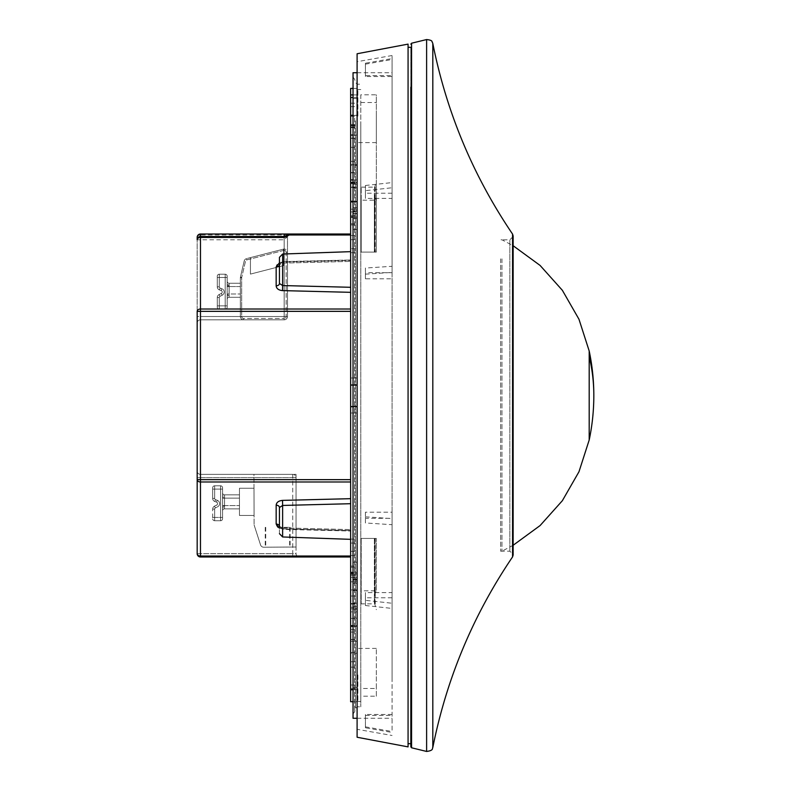 <?xml version="1.0" encoding="UTF-8"?>
<svg xmlns="http://www.w3.org/2000/svg" width="791" height="791" viewBox="0 0 791 791"><rect width="100%" height="100%" fill="white"/><g stroke="black" fill="none" stroke-linecap="round" stroke-linejoin="round"><path stroke-width="0.59" stroke-dasharray="3.96 2.97" d="M501.959 258.865L501.959 551.189L501.959 258.865M500.644 258.865L500.644 551.189L500.644 258.865M513.141 545.266L501.959 551.189L500.644 551.189L509.849 551.189L513.141 554.491L513.141 236.509L509.849 239.811L509.849 551.189L509.849 239.811L500.644 239.811L501.959 239.811L513.141 245.734M513.141 555.015L513.141 235.985M410.826 743.688L410.826 47.312L410.826 743.688M357.888 674.921L357.888 701.439L357.888 674.921M376.348 674.921L376.348 648.412L376.348 696.199L360.795 696.199L360.795 701.439L360.795 688.467L376.348 688.467L376.348 674.921M376.348 696.199L376.348 688.467M360.795 696.199L360.795 688.467M360.795 122.308L360.795 706.798L360.795 122.308M360.795 94.801L360.795 252.082L360.795 94.801L376.348 94.801L376.348 252.082L376.348 94.801M376.348 590.234L376.348 538.424L360.795 538.424L376.348 538.424L361.19 538.424L376.348 538.424L376.348 590.234L374.924 594.14L374.924 591.184L374.37 594.387L374.37 602.613L374.37 538.424L374.924 538.424L374.37 538.424L374.37 594.387M375.241 538.424L375.241 603.849L361.19 603.849L361.19 538.424L361.19 603.849M374.37 599.786L375.241 603.849M357.295 668.692L357.295 84.202L357.295 668.692M376.348 200.766L376.348 252.082L360.795 252.082L376.348 252.082L361.19 252.082L376.348 252.082L376.348 181.317L376.348 252.082L376.348 200.766L374.924 196.86L374.924 199.816L374.37 193.706L374.37 252.082L374.924 252.082L374.37 252.082L374.37 196.613M360.795 102.533L376.348 102.533M357.888 116.079L357.888 89.561L357.888 116.079M374.924 591.184L375.063 538.424M375.063 590.818L361.19 590.818M355.367 120.835L355.367 708.479L355.367 120.835M376.348 116.079L376.348 142.588L376.348 116.079M374.924 199.816L375.063 252.082M361.19 200.182L361.19 252.082L361.19 187.151L361.19 200.182L375.063 200.182M374.37 191.214L375.241 187.151L361.19 187.151M375.241 187.151L375.241 252.082M354.704 118.067L354.704 711.633L354.704 118.067M353.043 116.05L353.043 713.937L353.043 116.05M353.043 718.277L353.043 72.723M392.089 678.767L392.089 597.778L392.089 678.767M392.089 75.58L392.089 193.222L392.089 55.518L392.089 75.58L365.412 75.58L365.412 76.529L392.089 76.529L392.089 59.493L392.089 272.687L392.089 76.529M392.089 597.778L365.412 597.778L365.412 592.597L392.089 592.597L392.089 278.808L365.412 278.808L365.412 272.687L392.089 272.687M392.089 518.313L392.089 731.507L392.089 518.313L365.412 518.313L365.412 512.192L392.089 512.192L392.089 518.58L392.089 187.754L392.089 512.192M392.089 193.222L365.412 193.222L365.412 198.403L392.089 198.403M392.089 714.471L365.412 714.471L365.412 715.42L392.089 715.42M365.412 597.778L365.412 605.51L365.412 600.339L392.089 603.246L392.089 592.597M392.089 278.808L392.089 603.246M357.146 688.457L357.146 61.678L357.146 688.457M365.412 76.529L365.412 63.211L392.089 58.554M365.412 64.15L392.089 59.493M365.412 278.808L365.412 268.04L392.089 266.3M365.412 274.161L392.089 272.42M365.412 605.51L392.089 608.427M365.412 512.192L365.412 522.96L392.089 524.7M365.412 516.839L392.089 518.58M365.412 193.222L365.412 185.489L365.412 190.661L392.089 187.754M365.412 185.489L392.089 182.573M365.412 714.471L365.412 727.789L392.089 732.446M365.412 726.85L392.089 731.507M392.089 55.518L357.146 61.678L357.097 53.758L357.097 737.242L357.146 729.322L392.089 735.482M408.067 746.882L408.067 44.118M408.067 89.937L408.067 743.688L408.067 89.937M365.412 268.04L365.412 272.687M365.412 63.211L365.412 75.58M365.412 190.661L365.412 198.403M365.412 522.96L365.412 518.313M365.412 727.789L365.412 715.42M365.412 600.339L365.412 592.597M357.235 165.279L357.235 573.999L350.64 573.999L350.64 164.696L357.235 164.696L357.235 165.279L350.64 165.279M350.64 103.206L357.235 103.206L357.235 164.795L350.64 164.795L350.64 88.414L357.235 88.414L357.235 97.511L353.043 97.511M357.235 103.206L357.235 88.414L353.043 88.414M350.64 125.809L357.235 125.809L357.235 97.511M357.235 125.809L357.235 138.089L350.64 138.089M350.64 138.376L357.235 138.376L357.235 147.353L357.235 138.089M357.235 138.376L357.235 115.249L353.043 115.249M353.043 135.063L357.235 135.063L357.235 115.249M350.64 248.71L350.64 201.309L350.64 252.675L350.64 248.71L357.235 248.71L357.235 252.675L357.235 135.063M357.235 248.71L357.235 201.309L357.235 201.883L350.64 201.883M353.043 689.742L357.235 689.742L357.235 217.05L353.043 217.05M357.235 217.05L357.235 201.883L353.043 201.883M350.64 626.205L357.235 626.205L350.64 626.205M357.235 689.742L357.235 611.878L350.64 611.878L350.64 632.058L357.235 632.058M350.64 701.706L350.64 632.058M350.64 543.061L357.235 543.061L357.235 590.521L357.235 589.938L350.64 589.938L350.64 590.521L350.64 539.096L350.64 611.878M357.235 543.061L357.235 611.878M357.235 573.999L357.235 589.938L350.64 589.938L350.64 573.999M350.64 676.097L350.64 685.026L350.64 676.097M357.235 676.097L357.235 685.026L357.235 676.097M350.64 115.575L350.64 106.656L350.64 115.575M357.235 115.575L357.235 106.656L357.235 115.575M350.64 183.67L357.235 183.67L357.235 215.706L350.64 215.706L350.64 183.67L350.64 215.706M350.64 235.51L357.235 235.51L357.235 239.653L357.235 215.706M357.235 235.51L357.235 207.618L350.64 207.618M357.235 183.67L357.235 207.618M350.64 607.33L357.235 607.33L357.235 575.294L350.64 575.294L350.64 607.33L350.64 575.294M350.64 555.49L357.235 555.49L357.235 551.347L357.235 575.294M357.235 555.49L357.235 583.382L350.64 583.382M357.235 607.33L357.235 583.382M350.64 224.921L357.235 224.921L357.235 172.843L350.64 172.843L350.64 224.921L350.64 182.167L350.64 186.963L357.235 186.963L357.235 182.246L350.64 182.246L350.64 161.344L350.64 172.843M350.64 172.586L357.235 172.586L357.235 161.344L357.235 172.843M357.235 172.586L357.235 182.246M357.235 184.174L350.64 184.174L350.64 182.246M350.64 184.174L350.64 186.963M357.235 224.921L357.235 186.963M350.64 209.2L357.235 209.21L350.64 209.2M350.64 577.331L357.235 577.331L357.235 608.833L357.235 603.582L357.235 608.754L350.64 608.754L350.64 629.656L350.64 566.079L350.64 608.833L350.64 604.037L357.235 604.037M350.64 581.8L357.235 581.79L350.64 581.8M357.235 577.331L357.235 618.157L350.64 618.157M350.64 618.414L357.235 618.414L357.235 629.656L357.235 618.157M357.235 618.414L357.235 608.754M357.235 606.826L350.64 606.826L350.64 608.754M350.64 606.826L350.64 604.037M350.64 661.751L350.64 596.019L350.64 661.751L357.235 661.751L357.235 653.267L350.64 653.267M350.64 639.583L357.235 639.583L357.235 653.267M350.64 652.516L357.235 652.516L357.235 661.751M357.235 652.516L357.235 639.583M357.235 384.663L357.235 413.011L357.235 377.989L357.235 385.415L357.235 384.663L350.64 384.663L350.64 377.989L350.64 413.011L350.64 377.989L350.64 385.415L350.64 384.663L357.235 384.663M350.64 406.317L350.64 385.296L350.64 406.495L357.235 406.287L357.235 406.97L357.235 385.296L357.235 406.495L350.64 406.317M350.64 311.347L350.64 481.986L350.64 311.347L200.469 311.347L200.469 309.014L350.64 309.014L350.64 311.347L350.64 234.017L350.64 292.324L282.525 290.613C278.57 290.208 276.455 288.616 276.158 285.818A3.293 2.333 0 0 0 279.45 283.494L279.45 264.599L282.634 261.643L350.64 259.992L282.634 261.643L282.634 254.03L282.634 261.643L279.45 264.599L279.45 257.322L282.634 254.03L350.64 251.657M350.64 481.986L350.64 556.983L350.64 530.573L282.525 528.863L350.64 530.573L350.64 539.343L350.64 481.986L200.469 481.986L200.469 479.653L350.64 479.653M350.64 309.014L350.64 292.324M279.45 528.23L282.525 528.863C278.57 528.457 276.455 526.865 276.158 524.067A3.293 2.333 0 0 1 279.45 526.401L279.45 507.506L282.634 505.449L282.525 500.387L350.64 498.676M350.64 503.709L282.634 505.449L282.634 536.97L282.634 529.357L350.64 531.008L282.525 528.863L282.634 536.97L279.45 533.678L279.45 526.401L282.605 527.894L279.45 526.401L282.634 529.357L279.45 526.401L279.45 507.506A3.293 2.333 0 0 0 276.158 505.182C276.455 502.384 278.57 500.792 282.525 500.387M286.757 235.253L286.757 237.31L284.177 239.792L200.469 239.792L200.469 236.499L200.469 237.31L198.304 237.31M276.158 285.818L276.158 266.933A3.293 2.333 0 0 0 279.45 264.599L282.605 263.106L350.67 261.396L282.605 263.106L279.45 264.599L279.45 257.322M282.525 290.613L282.634 285.551L279.45 283.494L279.45 264.599M350.64 234.976L200.469 234.976L200.469 309.014A3.293 2.333 0 0 0 197.177 311.347L197.177 237.31A3.293 3.293 0 0 1 200.469 234.017L284.177 234.017M197.177 311.347L197.177 479.653L200.469 479.653L200.469 311.347L197.177 311.347L197.177 316.519L200.469 316.519L200.469 319.811A3.293 3.293 0 0 0 197.177 323.104A3.293 3.293 0 0 1 200.469 319.811A3.293 3.293 0 0 0 197.177 323.104L197.177 316.519L197.177 323.104A3.293 3.293 0 0 1 200.469 319.811L200.469 237.31L287.479 237.31A3.293 3.293 0 0 1 290.772 234.017A3.293 3.293 0 0 0 287.479 237.31L287.479 316.519L287.479 237.31A3.293 3.293 0 0 1 290.772 234.017A3.293 3.293 0 0 0 287.479 237.31L286.757 237.31A3.293 2.581 -90 0 1 289.338 234.017L350.64 234.017M197.177 479.653A3.293 2.333 0 0 0 200.469 481.986L200.469 556.024A3.293 2.333 180 0 1 197.177 553.69L200.469 553.69L200.469 556.983L200.469 474.363A3.293 3.293 0 0 1 197.177 471.07A3.293 3.293 0 0 0 200.469 474.363A3.293 3.293 0 0 1 197.177 471.07L197.177 553.69L197.177 471.07A3.293 3.293 0 0 0 200.469 474.363L292.749 474.363L292.749 477.665L292.749 474.363L200.469 474.363L200.469 477.665L296.042 477.665A3.293 3.293 0 0 0 292.749 474.363A3.293 3.293 0 0 1 296.042 477.665L296.042 553.69A3.293 3.293 0 0 0 299.344 556.983L292.749 556.983L299.344 556.983A3.293 3.293 0 0 1 296.042 553.69L296.042 477.665A3.293 3.293 0 0 0 292.749 474.363A3.293 3.293 0 0 1 296.042 477.665L292.749 477.665L292.749 556.983L200.469 556.983L350.64 556.983M279.45 526.401L279.45 507.506M350.64 556.024L200.469 556.024L200.469 556.983L292.749 556.983L292.749 553.69L296.042 553.69A3.293 3.293 0 0 0 299.344 556.983A3.293 3.293 0 0 1 296.042 553.69L292.749 553.69L292.749 477.665L197.177 477.665L200.469 477.665L200.469 553.69L292.749 553.69L197.177 553.69M197.177 316.519L197.177 239.792L200.469 239.792L200.469 316.519L197.177 316.519M200.469 319.811L284.177 319.811A3.293 3.293 0 0 0 287.479 316.519A3.293 3.293 0 0 1 284.177 319.811A3.293 3.293 0 0 0 287.479 316.519A3.293 3.293 0 0 1 284.177 319.811L284.177 316.519L284.177 319.811A3.293 3.293 0 0 0 287.479 316.519A3.293 3.293 0 0 1 284.177 319.811A3.293 3.293 0 0 0 287.479 316.519A3.293 3.293 0 0 1 284.177 319.811L200.469 319.811M261.356 254.811L283.356 249.155A3.293 3.293 0 0 1 287.479 252.349L286.154 252.349L287.479 252.349A3.293 3.293 0 0 0 283.356 249.155L246.565 258.617A3.293 3.293 0 0 0 244.172 261.06L240.434 277.107A3.293 3.293 0 0 0 240.355 277.859L241.67 277.859L240.355 277.859A3.293 3.293 0 0 1 240.434 277.107L241.72 277.404L240.434 277.107A3.293 3.293 0 0 0 240.355 277.859L240.355 316.519L240.355 277.859A3.293 3.293 0 0 1 240.434 277.107L244.172 261.06L245.457 261.366L244.172 261.06A3.293 3.293 0 0 1 246.565 258.617L246.891 259.893L246.565 258.617A3.293 3.293 0 0 0 244.172 261.06A3.293 3.293 0 0 1 246.565 258.617L283.633 249.096L283.633 265.558L250.431 274.101L283.633 265.558L250.431 274.101L283.633 265.558L250.431 274.101L283.633 265.558L250.431 274.101L283.633 265.558L283.633 249.096L283.633 265.558L283.633 249.096L272.707 251.894M240.355 316.519A3.293 3.293 0 0 0 243.648 319.811L284.177 319.811L243.648 319.811L243.648 318.496L243.648 319.811A3.293 3.293 0 0 1 240.355 316.519L241.67 316.519L241.67 277.859A1.978 1.978 0 0 1 241.72 277.404A1.978 1.978 0 0 0 241.67 277.859L241.67 316.519L240.355 316.519A3.293 3.293 0 0 0 243.648 319.811A3.293 3.293 0 0 1 240.355 316.519M287.479 252.349L287.479 316.519L286.154 316.519L287.479 316.519L287.479 252.349M250.431 257.619L283.356 249.155L250.431 257.619L283.356 249.155L250.431 257.619L250.431 274.101L250.431 257.619M227.165 285.719L227.165 284.137A1.978 0.91 0 0 0 229.143 285.047L229.143 297.287L229.143 293.995L227.165 293.995L227.165 299.265L227.165 294.835L229.143 294.519L229.143 286.56L227.165 286.56L227.165 277.512L227.146 286.56L227.165 285.719L229.143 286.035L229.143 283.267L229.103 286.56L227.146 286.56L227.165 281.289A1.978 1.978 0 0 0 229.143 283.267L229.143 297.287L229.143 293.995L227.165 293.995L227.165 305.86L227.165 296.417A1.978 0.91 0 0 1 229.143 295.508L229.143 283.267L229.103 286.56L227.146 286.56L227.165 276.197L227.165 284.137A1.978 0.91 0 0 0 229.143 285.047A1.978 0.91 0 0 1 227.165 284.137L227.165 299.265A1.978 1.978 0 0 1 229.143 297.287L229.143 294.519L227.165 294.835L227.165 284.137A1.978 0.91 0 0 0 229.143 285.047L229.143 283.267A1.978 1.978 0 0 1 227.165 281.289L227.146 286.56L229.143 286.56L229.143 283.267L240.355 283.267L240.355 297.287L229.143 297.287A1.978 1.978 0 0 0 227.165 299.265L227.165 294.835L229.143 294.519L227.165 294.835L227.165 293.995L227.165 307.175A1.978 1.978 0 0 1 225.188 309.152L219.255 309.152A1.978 1.978 0 0 1 217.278 307.175L217.278 297.515A3.293 3.293 0 0 1 219.107 294.568L221.342 293.441A1.572 1.572 0 0 0 221.173 290.554A1.572 1.572 0 0 1 221.342 293.441L219.107 294.568A3.293 3.293 0 0 0 217.278 297.515L217.278 307.175L217.278 297.515A3.293 3.293 0 0 1 219.107 294.568L221.342 293.441A1.572 1.572 0 0 0 221.173 290.554L219.453 289.931A3.293 3.293 0 0 1 217.278 286.836L217.278 276.197L217.278 286.836A3.293 3.293 0 0 0 219.453 289.931L221.173 290.554A1.572 1.572 0 0 1 221.342 293.441L219.107 294.568A3.293 3.293 0 0 0 217.278 297.515L217.278 307.175A1.978 1.978 0 0 0 219.255 309.152A1.978 1.978 0 0 1 217.278 307.175A1.978 1.978 0 0 0 219.255 309.152A1.978 1.978 0 0 1 217.278 307.175A1.978 1.978 0 0 0 219.255 309.152A1.978 1.978 0 0 1 217.278 307.175A1.978 1.978 0 0 0 219.255 309.152A1.978 1.978 0 0 1 217.278 307.175A1.978 1.978 0 0 0 219.255 309.152L219.255 305.86L219.255 309.152A1.978 1.978 0 0 1 217.278 307.175A1.978 1.978 0 0 0 219.255 309.152L219.255 305.86L217.278 305.86L217.278 297.515A3.293 3.293 0 0 1 219.107 294.568L221.342 293.441A1.572 1.572 0 0 0 221.173 290.554L219.453 289.931A3.293 3.293 0 0 1 217.278 286.836L217.278 276.197L217.278 286.836A3.293 3.293 0 0 0 219.453 289.931L221.173 290.554A1.572 1.572 0 0 1 221.342 293.441L219.107 294.568A3.293 3.293 0 0 0 217.278 297.515L217.278 305.86L219.255 305.86L219.255 297.515L219.255 309.152A1.978 1.978 0 0 1 217.278 307.175A1.978 1.978 0 0 0 219.255 309.152L219.255 305.86L217.278 305.86L219.255 305.86L219.255 297.515A1.315 1.315 0 0 1 219.987 296.328L222.222 295.211L221.342 293.441A1.572 1.572 0 0 0 221.173 290.554L219.453 289.931A3.293 3.293 0 0 1 217.278 286.836L217.278 276.197L217.278 286.836A3.293 3.293 0 0 0 219.453 289.931L221.173 290.554A1.572 1.572 0 0 1 221.342 293.441L219.107 294.568L221.342 293.441L222.222 295.211A3.55 3.55 0 0 0 221.846 288.695A3.55 3.55 0 0 1 222.222 295.211L219.987 296.328A1.315 1.315 0 0 0 219.255 297.515L219.255 309.152A1.978 1.978 0 0 1 217.278 307.175A1.978 1.978 0 0 0 219.255 309.152L219.255 305.86L217.278 305.86L219.255 305.86L219.255 297.515A1.315 1.315 0 0 1 219.987 296.328L222.222 295.211L221.342 293.441L222.222 295.211A3.55 3.55 0 0 0 221.846 288.695L221.173 290.554L219.453 289.931A3.293 3.293 0 0 1 217.278 286.836L217.278 276.197L217.278 286.836A3.293 3.293 0 0 0 219.453 289.931L221.173 290.554L221.846 288.695L220.125 288.072L221.846 288.695A3.55 3.55 0 0 1 222.222 295.211L219.987 296.328A1.315 1.315 0 0 0 219.255 297.515L219.255 309.152L225.188 309.152L219.255 309.152L225.188 309.152L219.255 309.152L225.188 309.152L219.255 309.152L225.188 309.152L225.188 274.22L219.255 274.22A1.978 1.978 0 0 0 217.278 276.197A1.978 1.978 0 0 1 219.255 274.22A1.978 1.978 0 0 0 217.278 276.197A1.978 1.978 0 0 1 219.255 274.22A1.978 1.978 0 0 0 217.278 276.197A1.978 1.978 0 0 1 219.255 274.22A1.978 1.978 0 0 0 217.278 276.197A1.978 1.978 0 0 1 219.255 274.22A1.978 1.978 0 0 0 217.278 276.197A1.978 1.978 0 0 1 219.255 274.22L219.255 277.512L217.278 277.512L219.255 277.512L219.255 274.22A1.978 1.978 0 0 0 217.278 276.197A1.978 1.978 0 0 1 219.255 274.22L219.255 286.836L219.255 277.512L217.278 277.512L219.255 277.512L219.255 274.22A1.978 1.978 0 0 0 217.278 276.197A1.978 1.978 0 0 1 219.255 274.22L219.255 286.836A1.315 1.315 0 0 0 220.125 288.072A1.315 1.315 0 0 1 219.255 286.836L219.255 277.512L217.278 277.512L219.255 277.512L219.255 274.22A1.978 1.978 0 0 0 217.278 276.197A1.978 1.978 0 0 1 219.255 274.22L219.255 286.836A1.315 1.315 0 0 0 220.125 288.072L221.846 288.695L221.173 290.554L221.846 288.695L220.125 288.072A1.315 1.315 0 0 1 219.255 286.836L219.255 277.512L217.278 277.512L219.255 277.512L219.255 274.22L225.188 274.22L219.255 274.22L225.188 274.22L219.255 274.22L225.188 274.22L219.255 274.22L225.188 274.22L225.188 305.86L217.278 305.86L219.255 305.86L219.255 297.515A1.315 1.315 0 0 1 219.987 296.328L222.222 295.211L221.342 293.441L222.222 295.211A3.55 3.55 0 0 0 221.846 288.695A3.55 3.55 0 0 1 222.222 295.211L219.987 296.328A1.315 1.315 0 0 0 219.255 297.515L219.255 305.86L225.188 305.86L225.188 277.512L219.255 277.512L219.255 286.836A1.315 1.315 0 0 0 220.125 288.072L221.846 288.695L221.173 290.554L221.846 288.695L220.125 288.072A1.315 1.315 0 0 1 219.255 286.836L219.255 277.512L225.188 277.512L225.188 274.22L225.188 305.86L219.255 305.86L225.188 305.86L225.188 309.152L225.188 277.512L219.255 277.512L225.188 277.512L225.188 274.22L225.188 305.86L219.255 305.86L225.188 305.86L225.188 309.152A1.978 1.978 0 0 0 227.165 307.175L227.165 299.265A1.978 1.978 0 0 1 229.143 297.287L240.355 297.287L240.355 283.267L229.143 283.267A1.978 1.978 0 0 1 227.165 281.289A1.978 1.978 0 0 0 229.143 283.267L240.355 283.267L240.355 297.287L229.143 297.287A1.978 1.978 0 0 0 227.165 299.265A1.978 1.978 0 0 1 229.143 297.287L240.355 297.287L240.355 283.267L229.143 283.267A1.978 1.978 0 0 1 227.165 281.289L227.165 276.197A1.978 1.978 0 0 0 225.188 274.22L225.188 277.512L219.255 277.512L225.188 277.512L225.188 274.22A1.978 1.978 0 0 1 227.165 276.197L227.165 277.512L227.165 276.197A1.978 1.978 0 0 0 225.188 274.22A1.978 1.978 0 0 1 227.165 276.197L227.165 281.289A1.978 1.978 0 0 0 229.143 283.267L240.355 283.267L240.355 297.287L229.143 297.287A1.978 1.978 0 0 0 227.165 299.265L227.165 307.175A1.978 1.978 0 0 1 225.188 309.152A1.978 1.978 0 0 0 227.165 307.175L227.165 305.86L227.165 307.175A1.978 1.978 0 0 1 225.188 309.152A1.978 1.978 0 0 0 227.165 307.175L227.165 305.86L225.188 305.86L225.188 277.512L225.188 305.86L219.255 305.86L227.165 305.86L225.188 305.86L227.165 305.86L225.188 305.86L227.165 305.86L225.188 305.86L227.165 305.86L227.165 296.417A1.978 0.91 0 0 1 229.143 295.508L229.143 297.287L240.355 297.287L240.355 283.267L229.143 283.267A1.978 1.978 0 0 1 227.165 281.289A1.978 1.978 0 0 0 229.143 283.267L240.355 283.267L240.355 297.287L229.143 297.287A1.978 1.978 0 0 0 227.165 299.265A1.978 1.978 0 0 1 229.143 297.287L240.355 297.287L240.355 283.267L229.143 283.267A1.978 1.978 0 0 1 227.165 281.289A1.978 1.978 0 0 0 229.143 283.267A1.978 1.978 0 0 1 227.165 281.289A1.978 1.978 0 0 0 229.143 283.267L229.143 286.035L227.165 285.719L227.165 276.197A1.978 1.978 0 0 0 225.188 274.22A1.978 1.978 0 0 1 227.165 276.197L227.165 277.512L219.255 277.512L227.165 277.512L225.188 277.512L227.165 277.512L225.188 277.512L227.165 277.512L225.188 277.512L227.165 277.512L227.165 285.719L229.143 286.035L227.165 285.719M227.165 296.417L227.165 299.265A1.978 1.978 0 0 1 229.143 297.287A1.978 1.978 0 0 0 227.165 299.265A1.978 1.978 0 0 1 229.143 297.287A1.978 1.978 0 0 0 227.165 299.265L227.165 296.417A1.978 0.91 0 0 1 229.143 295.508L229.103 293.995L229.143 295.508A1.978 0.91 0 0 0 227.165 296.417M227.165 276.197A1.978 1.978 0 0 0 225.188 274.22A1.978 1.978 0 0 1 227.165 276.197A1.978 1.978 0 0 0 225.188 274.22A1.978 1.978 0 0 1 227.165 276.197A1.978 1.978 0 0 0 225.188 274.22A1.978 1.978 0 0 1 227.165 276.197A1.978 1.978 0 0 0 225.188 274.22A1.978 1.978 0 0 1 227.165 276.197A1.978 1.978 0 0 0 225.188 274.22A1.978 1.978 0 0 1 227.165 276.197M227.165 307.175A1.978 1.978 0 0 1 225.188 309.152A1.978 1.978 0 0 0 227.165 307.175A1.978 1.978 0 0 1 225.188 309.152A1.978 1.978 0 0 0 227.165 307.175A1.978 1.978 0 0 1 225.188 309.152A1.978 1.978 0 0 0 227.165 307.175A1.978 1.978 0 0 1 225.188 309.152A1.978 1.978 0 0 0 227.165 307.175A1.978 1.978 0 0 1 225.188 309.152A1.978 1.978 0 0 0 227.165 307.175M217.278 297.515A3.293 3.293 0 0 1 219.107 294.568A3.293 3.293 0 0 0 217.278 297.515L219.255 297.515A1.315 1.315 0 0 1 219.987 296.328L222.222 295.211L221.342 293.441L222.222 295.211A3.55 3.55 0 0 0 221.846 288.695A3.55 3.55 0 0 1 222.222 295.211L219.987 296.328A1.315 1.315 0 0 0 219.255 297.515L217.278 297.515M296.042 547.006L296.042 474.363L253.951 474.363L254.099 524.927L253.951 474.363L296.042 474.363L296.042 547.006L263.769 547.224A3.382 3.382 0 0 1 260.526 544.87L254.099 524.927L260.526 544.87A3.382 3.382 0 0 0 263.769 547.224L296.042 547.006M277.918 547.125C293.649 547.016 293.649 547.016 277.918 547.125C293.649 547.016 293.649 547.016 277.918 547.125C262.187 547.234 262.187 547.234 277.918 547.125C262.187 547.234 262.187 547.234 277.918 547.125M277.443 547.125C293.174 547.026 293.174 547.026 277.443 547.125C293.174 547.026 293.174 547.026 277.443 547.125C261.712 547.234 261.712 547.234 277.443 547.125C261.712 547.234 261.712 547.234 277.443 547.125M277.443 527.33L289.644 527.33L277.443 527.33M277.918 527.33L290.109 527.33L277.918 527.33M212.67 498.419L212.67 487.78L212.67 498.419L212.67 487.78L212.67 498.419L214.648 498.419L214.648 485.803A1.978 1.978 0 0 0 212.67 487.78A1.978 1.978 0 0 1 214.648 485.803A1.978 1.978 0 0 0 212.67 487.78A1.978 1.978 0 0 1 214.648 485.803A1.978 1.978 0 0 0 212.67 487.78A1.978 1.978 0 0 1 214.648 485.803L214.648 489.095L212.67 489.095L214.648 489.095L214.648 498.419A1.315 1.315 0 0 0 215.508 499.655A1.315 1.315 0 0 1 214.648 498.419L214.648 485.803L214.648 489.095L212.67 489.095L214.648 489.095L214.648 498.419A1.315 1.315 0 0 0 215.508 499.655L217.238 500.278L215.508 499.655A1.315 1.315 0 0 1 214.648 498.419L212.67 498.419A3.293 3.293 0 0 0 214.836 501.514A3.293 3.293 0 0 1 212.67 498.419A3.293 3.293 0 0 0 214.836 501.514L216.556 502.137L214.836 501.514A3.293 3.293 0 0 1 212.67 498.419A3.293 3.293 0 0 0 214.836 501.514L216.556 502.137L214.836 501.514A3.293 3.293 0 0 1 212.67 498.419A3.293 3.293 0 0 0 214.836 501.514L215.508 499.655L217.238 500.278A3.55 3.55 0 0 1 217.614 506.794A3.55 3.55 0 0 0 217.238 500.278L215.508 499.655L214.836 501.514A3.293 3.293 0 0 1 212.67 498.419M220.58 485.803L214.648 485.803L220.58 485.803L214.648 485.803L220.58 485.803L220.58 489.095L214.648 489.095L220.58 489.095L220.58 485.803L220.58 517.443L214.648 517.443L214.648 509.097L214.648 520.735A1.978 1.978 0 0 1 212.67 518.758L212.67 509.097A3.293 3.293 0 0 1 214.49 506.141A3.293 3.293 0 0 0 212.67 509.097L212.67 518.758A1.978 1.978 0 0 0 214.648 520.735A1.978 1.978 0 0 1 212.67 518.758A1.978 1.978 0 0 0 214.648 520.735L214.648 509.097A1.315 1.315 0 0 1 215.37 507.911A1.315 1.315 0 0 0 214.648 509.097L214.648 520.735L214.648 517.443L220.58 517.443L220.58 489.095L222.558 489.095L222.558 487.78A1.978 1.978 0 0 0 220.58 485.803A1.978 1.978 0 0 1 222.558 487.78L222.558 517.443L222.558 487.78A1.978 1.978 0 0 0 220.58 485.803A1.978 1.978 0 0 1 222.558 487.78L222.558 510.848L222.558 492.872L222.558 495.72L224.535 496.629L224.486 498.142L222.528 498.142L224.486 498.142L224.535 507.09L222.558 508L222.558 518.758A1.978 1.978 0 0 1 220.58 520.735L214.648 520.735L220.58 520.735L214.648 520.735L220.58 520.735L220.58 517.443L222.558 517.443L222.558 506.418L224.535 506.102L222.558 506.418L222.558 510.848A1.978 1.978 0 0 1 224.535 508.87L224.535 505.578L222.558 505.578L224.535 505.578L224.535 498.142L222.558 498.142L224.535 498.142L222.558 497.292L222.558 489.095L214.648 489.095L220.58 489.095L220.58 485.803A1.978 1.978 0 0 1 222.558 487.78A1.978 1.978 0 0 0 220.58 485.803M216.724 505.024A1.572 1.572 0 0 0 216.556 502.137L217.238 500.278A3.55 3.55 0 0 1 217.614 506.794L215.37 507.911L217.614 506.794L216.724 505.024L214.49 506.141L216.724 505.024A1.572 1.572 0 0 0 216.556 502.137L217.238 500.278A3.55 3.55 0 0 1 217.614 506.794L216.724 505.024A1.572 1.572 0 0 0 216.556 502.137L217.238 500.278L216.556 502.137A1.572 1.572 0 0 1 216.724 505.024L214.49 506.141A3.293 3.293 0 0 0 212.67 509.097A3.293 3.293 0 0 1 214.49 506.141L216.724 505.024A1.572 1.572 0 0 0 216.556 502.137A1.572 1.572 0 0 1 216.724 505.024A1.572 1.572 0 0 0 216.556 502.137A1.572 1.572 0 0 1 216.724 505.024L217.614 506.794L215.37 507.911L214.49 506.141L215.37 507.911A1.315 1.315 0 0 0 214.648 509.097A1.315 1.315 0 0 1 215.37 507.911L217.614 506.794L216.724 505.024M222.558 518.758L222.558 517.443L222.558 518.758A1.978 1.978 0 0 1 220.58 520.735L220.58 517.443L220.58 520.735A1.978 1.978 0 0 0 222.558 518.758L222.558 517.443L212.67 517.443L220.58 517.443L220.58 489.095L220.58 517.443L222.558 517.443L220.58 517.443L220.58 520.735A1.978 1.978 0 0 0 222.558 518.758M222.558 492.872A1.978 1.978 0 0 0 224.535 494.85L224.535 496.629L222.558 495.72L222.558 492.872A1.978 1.978 0 0 0 224.535 494.85L224.535 507.09L222.558 508L222.558 510.848A1.978 1.978 0 0 1 224.535 508.87L224.535 498.142L239.455 498.142L239.455 494.85L224.535 494.85L239.455 494.85L239.455 505.578L239.455 494.85L224.535 494.85A1.978 1.978 0 0 1 222.558 492.872A1.978 1.978 0 0 0 224.535 494.85L239.455 494.85L239.455 508.87L224.535 508.87L239.455 508.87L239.455 498.142L224.486 498.142L239.455 498.142L224.535 498.142L222.558 497.292L222.558 492.872A1.978 1.978 0 0 0 224.535 494.85L224.535 497.608L224.535 494.85A1.978 1.978 0 0 1 222.558 492.872M239.455 515.465L239.455 488.255L239.455 515.465L254.069 515.465L253.99 488.255L254.069 515.465L253.99 488.255L254.069 515.465L239.455 515.465L239.455 488.255L253.99 488.255L239.455 488.255L239.455 515.465L254.069 515.465L239.455 515.465M222.558 510.848A1.978 1.978 0 0 1 224.535 508.87A1.978 1.978 0 0 0 222.558 510.848A1.978 1.978 0 0 1 224.535 508.87L239.455 508.87L239.455 505.578L239.455 508.87L224.535 508.87L224.535 507.09L224.535 508.87A1.978 1.978 0 0 0 222.558 510.848M239.455 488.255L253.99 488.255L239.455 488.255M589.196 440.014L589.196 350.986M512.558 556.913L512.558 234.087M432.815 747.495L432.815 43.505M426.616 751.45L426.616 39.55M411.557 747.782L411.557 43.218M374.924 602.979L374.924 538.424L374.924 594.14L374.37 597.294M374.924 188.021L374.924 252.082L374.924 196.86L374.37 193.706M357.235 218.534L350.64 218.534M357.235 217.139L350.64 217.139M357.235 164.696L350.64 164.696L357.235 164.696M357.235 98.549L350.64 98.549M353.043 94.92L357.235 94.92M350.64 127.638L357.235 127.638M350.64 127.015L357.235 127.015M350.64 125.304L357.235 125.304M350.64 116.267L357.235 116.267M357.235 115.387L353.043 115.387M357.235 179.923L353.043 179.923M357.235 182.721L353.043 182.721M357.235 229.548L350.64 229.548M357.235 572.466L353.043 572.466M357.235 573.861L353.043 573.861M357.235 625.721L353.043 625.721M357.235 626.304L353.043 626.304L357.235 626.304M350.64 688.645L357.235 688.645M357.235 687.725L350.64 687.725M357.235 609.08L350.64 609.08M357.235 562.203L350.64 562.203M357.235 187.823L350.64 187.823M357.235 603.177L350.64 603.177M357.235 213.669L350.64 213.669M350.64 187.388L357.235 187.388M350.64 211.929L357.235 211.929M357.235 210.821L350.64 210.821M357.235 211.197L350.64 211.197M357.235 213.422L350.64 213.422M357.235 580.179L350.64 580.179M357.235 579.803L350.64 579.803M357.235 579.071L350.64 579.071M357.235 577.578L350.64 577.578M350.64 603.612L357.235 603.612M350.64 641.254L357.235 641.254L350.64 641.264M350.64 639.435L357.235 639.435M350.64 406.97L357.235 406.97L350.64 406.97M350.64 385.395L357.235 385.395L350.64 385.415M279.45 262.77L282.525 262.137L350.64 260.427L282.525 262.137C278.57 262.543 276.455 264.135 276.158 266.933M284.177 237.458L284.177 316.519L287.479 316.519L200.469 316.519L284.177 316.519L284.177 236.499M350.64 287.291L282.634 285.551L282.634 254.03M200.469 234.017L200.469 234.976A3.293 2.333 0 0 0 197.177 237.31M276.158 524.067L276.158 505.182M283.356 249.155L283.682 250.431L246.891 259.893A1.978 1.978 0 0 0 245.457 261.366L241.72 277.404L245.457 261.366A1.978 1.978 0 0 1 246.891 259.893L283.682 250.431L283.356 249.155M286.154 252.349A1.978 1.978 0 0 0 283.682 250.431A1.978 1.978 0 0 1 286.154 252.349L286.154 316.519A1.978 1.978 0 0 1 284.177 318.496A1.978 1.978 0 0 0 286.154 316.519L286.154 252.349M241.67 316.519A1.978 1.978 0 0 0 243.648 318.496L284.177 318.496L243.648 318.496A1.978 1.978 0 0 1 241.67 316.519M229.103 293.995L227.146 293.995L229.143 293.995L229.143 286.56L227.165 286.56L229.103 286.56L229.103 293.995L227.146 293.995L229.143 293.995L229.143 286.035L229.143 286.56L227.165 286.56L229.103 286.56L229.103 293.995L240.355 293.995L229.103 293.995M240.355 286.56L229.103 286.56L240.355 286.56M219.107 294.568L219.987 296.328L219.107 294.568M217.278 286.836L219.255 286.836A1.315 1.315 0 0 0 220.125 288.072L221.846 288.695L221.173 290.554L221.846 288.695L220.125 288.072A1.315 1.315 0 0 1 219.255 286.836L217.278 286.836M219.453 289.931L220.125 288.072L219.453 289.931M212.67 509.097L214.648 509.097L212.67 509.097M224.486 505.578L239.455 505.578L224.486 505.578M214.836 501.514L215.508 499.655L214.836 501.514M215.37 507.911L214.49 506.141L215.37 507.911M212.67 517.443L214.648 517.443L212.67 517.443M220.58 489.095L222.558 489.095L220.58 489.095M376.348 648.412L357.888 648.412M360.795 701.439L357.888 701.439M374.37 602.613L376.348 609.683M353.043 77.063L354.704 79.367L355.367 82.521L357.295 84.202L360.795 84.202M353.043 713.937L354.704 711.633L355.367 708.479L357.295 706.798L360.795 706.798M360.795 89.561L357.888 89.561M374.37 188.387L376.348 181.317M376.348 142.588L357.888 142.588M357.097 72.723L392.089 72.723M357.097 718.277L392.089 718.277M350.64 147.353L357.235 147.353M350.64 252.675L357.235 252.675M357.235 201.309L353.043 201.309M353.043 701.706L357.235 701.706M350.64 539.096L357.235 539.096M357.235 590.521L350.64 590.521M350.64 667.169L357.235 667.169M350.64 685.026L357.235 685.026M350.64 106.656L357.235 106.656M350.64 124.484L357.235 124.484M350.64 239.653L357.235 239.653M350.64 551.347L357.235 551.347M350.64 161.344L357.235 161.344M350.64 187.418L357.235 187.418M350.64 223.794L357.235 223.794M350.64 182.167L357.235 182.167M350.64 566.079L357.235 566.079M350.64 629.656L357.235 629.656M350.64 603.582L357.235 603.582M350.64 608.833L357.235 608.833M350.64 567.206L357.235 567.206M350.64 596.019L357.235 596.019M350.64 413.011L357.235 413.011L350.64 413.011M350.64 377.989L357.235 377.989L350.64 377.989M350.64 406.287L357.235 406.287L350.64 406.287M350.64 406.495L357.235 406.495L350.64 406.495M350.64 385.296L357.235 385.296L350.64 385.296M282.605 527.894L350.67 529.604L282.605 527.894M282.634 536.97L350.64 539.343M289.644 527.33L289.644 547.046M265.252 527.33L265.252 547.214M290.109 527.33L290.109 547.046M265.727 527.33L265.727 547.204"/><path stroke-width="1.19" d="M513.141 236.509L513.141 554.491M513.141 255.513L513.141 555.015L512.558 556.913L512.558 234.087L513.141 235.985L513.141 255.513M410.826 87.168L410.826 746.842L410.826 87.168M357.097 72.723L353.043 72.723L353.043 718.277L357.097 718.277M357.097 95.592L357.097 53.758L408.067 44.118L408.067 746.882L357.097 737.242L357.097 95.592M353.043 88.414L350.64 88.414L350.64 94.92L353.043 94.92M353.043 115.249L350.64 115.387L350.64 94.92M353.043 115.387L350.64 115.387L350.64 135.063L353.043 135.063M353.043 182.721L350.64 182.721L350.64 135.063M350.64 182.721L350.64 217.05L353.043 217.05M353.043 573.861L350.64 573.861L350.64 217.05M350.64 573.861L350.64 701.706L353.043 701.706M350.64 498.676L282.525 500.387L282.634 505.449L279.45 507.506L279.45 526.401A3.293 2.333 0 0 0 276.158 524.067L279.45 528.23M279.45 507.506A3.293 2.333 0 0 0 276.158 505.182L276.158 524.067M350.64 479.653L200.469 479.653L200.469 481.986A3.293 2.333 180 0 1 197.177 479.653L197.177 553.69A3.293 3.293 0 0 0 200.469 556.983L350.64 556.983M197.177 479.653L197.177 311.347L200.469 311.347L200.469 479.653L197.177 479.653L197.177 553.69A3.293 3.293 0 0 0 200.469 556.983A3.293 3.293 0 0 1 197.177 553.69A3.293 3.293 0 0 0 200.469 556.983A3.293 3.293 0 0 1 197.177 553.69A3.293 3.293 0 0 0 200.469 556.983L200.469 556.024L350.64 556.024M276.158 285.818A3.293 2.333 180 0 0 279.45 283.494L279.45 264.599A3.293 2.333 180 0 1 276.158 266.933L276.158 285.818C276.455 288.616 278.57 290.208 282.525 290.613L282.634 285.551L279.45 283.494L279.45 257.322L282.634 254.03L282.634 285.551L350.64 287.291M198.304 237.31L197.177 237.31A3.293 3.293 0 0 1 200.469 234.017L289.338 234.017L289.338 234.976L284.177 236.499L284.177 234.017L350.64 234.017M350.64 234.976L289.338 234.976L284.177 237.458L284.177 236.499L200.469 236.499L200.469 234.017A3.293 3.293 0 0 0 197.177 237.31L197.177 239.792A3.293 2.333 0 0 1 200.469 237.458L200.469 236.499A3.293 3.293 0 0 0 197.177 239.792M589.196 356.434A216.348 189.86 0 0 1 593.823 395.5A216.348 216.348 0 0 0 589.196 350.986L589.196 440.014A216.348 216.348 0 0 0 593.823 395.5M512.558 234.087C473.176 175.918 446.589 112.391 432.815 43.505L432.815 747.495C446.589 678.609 473.176 615.082 512.558 556.913M432.815 43.505L432.222 41.943C431.421 41.992 433.686 40.331 426.616 39.55L426.616 751.45C434.279 750.461 431.965 748.029 432.815 747.495M426.616 39.55L411.557 43.218L411.557 747.782L426.616 751.45M353.043 97.511L350.64 97.511M353.043 179.923L350.64 179.923M353.043 201.883L350.64 201.883M353.043 572.466L350.64 572.466M353.043 625.721L350.64 625.721M353.043 626.304L350.64 626.304L353.043 626.304M350.64 689.742L353.043 689.742M197.177 553.69A3.293 2.333 180 0 0 200.469 556.024L200.469 481.986L350.64 481.986M282.525 500.387C278.57 500.792 276.455 502.384 276.158 505.182M350.64 503.709L282.634 505.449L282.634 536.97L279.45 533.678M350.64 309.014L200.469 309.014L200.469 311.347L350.64 311.347M284.177 237.458L200.469 237.458L200.469 309.014A3.293 2.333 180 0 0 197.177 311.347M350.64 292.324L282.525 290.613M276.158 266.933L279.45 262.77M589.196 440.014L578.963 471.772L562.352 500.713L540.085 525.57L513.141 545.266M589.196 350.986L578.963 319.228L562.352 290.287L540.085 265.43L513.141 245.734M411.557 747.782L410.826 746.842M411.557 43.218L410.826 44.158M408.067 743.688L410.826 743.688M408.067 47.312L410.826 47.312M353.043 201.309L350.64 201.309M289.338 234.017A3.293 3.293 0 0 0 286.757 235.253M282.634 254.03L350.64 251.657M282.634 536.97L350.64 539.343"/></g></svg>
